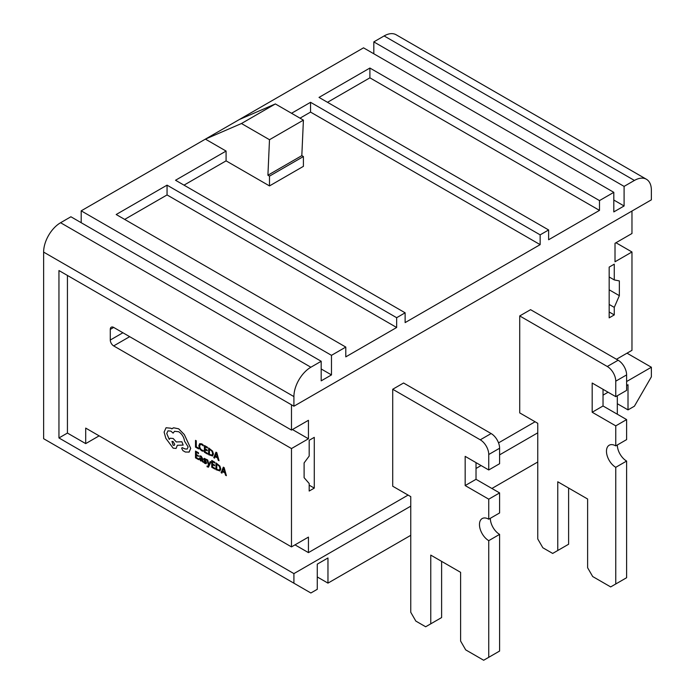 <?xml version="1.0" encoding="UTF-8"?>
<svg xmlns="http://www.w3.org/2000/svg" width="695" height="695" viewBox="0 0 695 695"><rect width="100%" height="100%" fill="white"/><g stroke="black" fill="none" stroke-linecap="round" stroke-linejoin="round"><path stroke-width="1.04" d="M43.629 252.103A23.978 13.848 -60 0 1 60.587 222.73L310.873 367.229A23.978 13.848 120 0 0 293.916 396.602L43.629 252.103L43.629 438.701L310.873 592.991L317.276 589.299L317.276 564.14L327.962 557.972L327.962 583.122L410.754 535.332M310.873 367.229L321.186 361.278L70.907 216.771L60.587 222.73M81.193 222.713L81.193 210.837L205.399 139.122L241.452 123.519L269.495 139.712L267.914 175.218L269.495 176.13L303.411 156.549L301.821 155.637L267.914 175.218M405.133 312.811L405.133 322.602L540.145 244.649L540.145 234.858L548.624 229.967L548.624 239.758L599.49 210.385L599.49 200.594L613.807 192.333L363.52 47.833L205.399 139.122L226.084 151.067L175.531 180.248L405.133 312.811L396.654 317.702L167.052 185.148L116.187 214.512L345.789 347.074L331.48 355.336L81.193 210.837M373.814 53.776L373.814 41.891L384.127 35.94A23.978 13.848 -60 0 1 396.115 34.75L646.402 179.249A23.978 13.848 120 0 0 634.413 180.439L384.127 35.94M491.904 488.472L537.756 462.001M327.962 583.122L317.276 576.954M626.612 385.543L628.011 384.735L628.011 409.894L634.413 406.201L651.371 376.829L651.371 367.238L627.012 353.182M628.011 409.894L617.316 403.717M309.188 491.044L309.188 483.511L304.106 477.674L304.106 462.922L309.188 456.05L309.188 440.291L314.279 437.355L314.279 488.107L309.188 491.044M609.176 267.097L614.267 264.161L614.267 279.92L619.349 280.91L619.349 295.67L614.267 307.381L614.267 314.913L609.176 317.85L609.176 267.097M488.75 657.314L499.601 651.05L499.601 534.385L488.75 540.649L488.75 657.314L483.668 660.25L465.693 649.868L460.603 641.059L460.603 572.332L430.761 555.105L430.761 623.832L425.67 626.768L415.836 621.087L410.754 612.278L410.754 496.63L392.71 486.222L392.71 389.261L403.569 382.997L491.122 433.55A11.989 6.924 -120 0 1 499.601 448.24L499.601 463.713L488.75 469.976L488.75 454.504A11.989 6.924 -120 0 0 480.271 439.813L392.71 389.261M615.761 583.982L626.612 577.719L626.612 461.054L615.761 467.318L615.761 583.982L610.67 586.919L592.696 576.546L587.614 567.737L587.614 499.01L557.764 481.774L557.764 550.501L552.681 553.437L542.847 547.764L537.756 538.955L537.756 423.307L519.721 412.891L519.721 315.938L530.572 309.675L618.133 360.227A11.989 6.924 -120 0 1 626.612 374.909L626.612 390.39L615.761 396.654L615.761 381.173A11.989 6.924 -120 0 0 607.282 366.491L519.721 315.938M408.087 495.092L308.441 552.621L308.441 537.105L291.483 546.895L291.483 448.562L113.676 345.91A4.795 2.771 60 0 1 110.279 340.037L110.279 329.387A4.795 2.771 60 0 1 111.278 327.197A4.795 2.771 60 0 1 113.676 327.432L291.483 430.083L291.483 404.803M498.541 442.871L535.089 421.769M616.474 359.263L631.972 350.315L631.972 251.981L615.97 242.746M631.972 211.028L631.972 233.503L615.014 243.293L615.014 261.772L631.972 251.981M291.483 448.562L308.441 438.78L308.441 420.301L291.483 430.083M99.142 435.852L85.702 443.61L67.432 433.063L67.432 275.455M85.702 443.61L85.702 428.094L291.483 546.895M293.916 583.201L293.916 573.61L58.953 437.954L58.953 270.555L293.916 406.21L651.371 199.839L651.371 190.23A23.978 13.848 120 0 0 646.402 179.249M293.916 396.602L293.916 406.21M613.807 192.333L613.807 211.914L624.093 205.972L624.093 186.39L373.814 41.891M624.093 186.39L634.413 180.439M540.145 234.858L310.552 102.304L291.535 113.276M599.49 200.594L369.896 68.04L319.022 97.404L548.624 229.967M617.316 414.229L617.316 395.75M293.916 573.61L410.754 506.16M476.023 468.473L481.079 465.554M499.601 454.86L537.756 432.829M603.034 395.142L608.09 392.223M626.612 381.529L651.371 367.238M345.789 347.074L345.789 356.865L396.654 327.493L396.654 317.702M321.186 361.278L321.186 380.851L331.48 374.918L331.48 355.336M308.441 552.621L295.001 544.863M67.432 433.063L58.953 437.954M626.612 439.614L626.612 419.589L615.761 425.861L615.761 445.886L626.612 439.614M615.761 445.886A13.127 7.576 -120 0 0 609.194 445.234A13.127 7.576 -120 0 0 607.178 455.755A13.127 7.576 -120 0 0 615.761 467.318M615.761 396.654L592.183 383.041L592.183 412.248L615.761 425.861M568.614 488.046L568.614 544.237L557.764 550.501M603.034 389.304L603.034 405.976L626.612 419.589M617.325 444.974A13.127 7.576 -120 0 0 626.612 461.054M603.034 405.976L592.183 412.248M488.75 469.976L465.172 456.363L465.172 485.57L488.75 499.184L488.75 519.208A13.127 7.576 -120 0 0 482.191 518.557A13.127 7.576 -120 0 0 480.176 529.077A13.127 7.576 -120 0 0 488.75 540.649M441.612 561.369L441.612 617.568L430.761 623.832M476.023 462.635L476.023 479.307L499.601 492.92L488.75 499.184M488.75 519.208L499.601 512.945L499.601 492.92M490.322 518.305A13.127 7.576 -120 0 0 499.601 534.385M476.023 479.307L465.172 485.57M239.315 119.54L275.368 103.937L241.452 123.519M275.368 103.937L303.411 120.131L269.495 139.712M303.411 120.131L301.821 155.637M226.084 151.067L226.084 160.858L269.495 185.921L303.411 166.34L303.411 156.549M269.495 185.921L269.495 176.13M540.145 244.649L310.552 112.095L310.552 102.304M226.084 160.858L184.01 185.148M310.552 112.095L300.014 118.167M396.654 327.493L167.052 194.939L124.666 219.412M167.052 194.939L167.052 185.148M599.49 210.385L369.896 77.831L369.896 68.04M369.896 77.831L327.501 102.304M331.48 374.918L321.186 368.976M624.093 205.972L613.807 200.038M308.441 438.78L292.43 429.536M614.267 279.92L609.176 276.984M614.267 314.913L609.176 311.977M614.267 307.381L609.176 304.445M619.349 295.67L609.176 289.798M314.279 488.107L309.188 485.171M198.596 448.909L198.614 448.136L196.277 446.781L196.277 440.786L195.521 440.352L195.504 447.128L198.596 448.909L198.596 448.145L196.277 446.781M196.259 446.789L196.277 440.786M196.259 440.795L195.504 440.361M200.264 444.513L201.837 444.696L203.227 445.895L203.235 444.965L201.837 443.897L199.682 443.653L198.831 445.799L199.587 448.675L201.602 450.76L203.227 451.307L203.235 450.456L201.706 450.047L200.203 448.466L199.63 446.199L200.282 444.496L199.647 446.19L200.221 448.457L201.724 450.039L203.235 450.456L203.227 451.307M203.227 445.895L203.235 444.965L201.854 443.888L199.682 443.653M207.553 454.087L207.57 453.305L205.173 451.915L205.173 449.665L207.266 450.855L207.266 450.073L205.173 448.866L205.173 446.72L207.414 448.014L207.431 447.224L204.417 445.486L204.4 452.263L207.553 454.087L207.57 453.305M207.553 453.314L205.155 451.932L205.155 449.648M207.249 450.864L207.266 450.073M207.249 450.091L205.155 448.874L205.155 446.711M207.414 448.014L207.414 447.241L204.4 445.495M212.548 456.024L213.426 454.009L212.548 451.098L208.656 447.954L208.656 454.721L212.635 455.972M209.412 449.17L209.412 454.391L212.01 455.182L212.635 453.574L211.992 451.298L209.412 449.17L209.43 454.382L212.027 455.173M212.566 456.007L213.443 454L212.566 451.09L208.656 447.954M219.029 460.716L216.797 452.654L215.989 452.184L213.756 457.666L214.59 458.153L215.155 456.624L217.596 458.031L218.195 460.229L219.047 460.707L216.814 452.645L215.989 452.184M216.388 453.262L215.415 455.99L217.361 457.136L216.388 453.279L215.398 455.998L217.353 457.11M214.59 458.153L215.163 456.632M198.657 459.69L198.657 458.917L196.259 457.536L196.259 455.26L198.353 456.467L198.353 455.694L196.259 454.478L196.259 452.315L198.518 453.618L198.535 452.836L195.521 451.09L195.504 457.866L198.674 459.682L198.674 458.909L196.277 457.527L196.277 455.268M198.353 456.467L198.37 455.677L196.277 454.469L196.277 452.323M198.518 453.618L198.535 452.836M195.504 451.098L198.518 452.845M201.211 456.215L199.769 455.833L199.769 456.658L201.142 456.867L201.984 458.535L199.7 457.935L199.361 458.796L200.681 460.976L201.984 460.863L202.723 462.036L202.723 458.926L201.229 456.207L199.786 455.824M200.299 458.657L200.872 460.385L201.672 460.455L201.984 459.186L200.299 458.657L200.334 459.838L201.689 460.446L200.89 460.377M202.723 462.036L202.74 458.917L201.229 456.207M201.984 458.526L199.7 457.935M200.316 458.648L200.117 459.152M204.929 462.731L205.807 462.566L204.929 462.731L203.731 461.558L203.713 462.444L204.851 463.383L206.076 463.704L206.545 462.931L204.495 459.438L205.277 459.256L206.346 460.22L206.363 459.386L204.191 458.326L203.93 459.968L205.79 462.575L204.929 462.731L203.731 461.558M206.076 463.704L206.319 461.975L205.373 460.802M206.094 463.695L206.563 462.922L206.094 463.695M205.355 460.811L204.495 459.438M206.346 460.22L206.363 459.386M206.346 459.395L204.208 458.318L203.739 459.074M207.075 466.006L207.075 466.762L208.474 467.179L210.967 461.94L210.185 461.515L208.952 464.833L207.762 460.09L206.945 459.621L208.57 465.398L208.248 466.093L207.075 466.006L208.248 466.093M210.95 461.949L210.185 461.515M208.934 464.816L208.856 464.356M208.839 464.373L207.753 460.107L206.928 459.63M208.265 466.084L207.51 466.336M208.474 467.179L210.967 461.94M214.894 469.064L214.911 468.282L212.514 466.901L212.514 464.642L214.607 465.832L214.607 465.059L212.514 463.843L212.514 461.697L214.755 462.992L214.772 462.21L211.758 460.464L211.74 467.24L214.894 469.064L214.911 468.282M214.894 468.291L212.496 466.91L212.496 464.634M214.59 465.841L214.607 465.059M214.59 465.068L212.514 463.843M212.496 463.852L212.496 461.689M214.755 462.992L214.755 462.218L211.74 460.472M219.889 471.001L220.775 468.986L219.889 466.076L215.997 462.931L215.997 469.698L219.976 470.949M216.753 464.147L216.753 469.368L219.351 470.159L219.976 468.552L219.333 466.276L216.753 464.147M219.907 470.993L220.793 468.977L219.907 466.067L216.015 462.922M216.771 464.156L216.771 469.36L219.377 470.141M226.37 475.693L224.138 467.631L223.33 467.162L221.097 472.643L221.931 473.13L222.496 471.601L224.937 473.008L225.536 475.206L226.388 475.684L224.155 467.622L223.33 467.162M222.739 470.975L224.702 472.114L223.729 468.256L222.739 470.975L224.702 472.087M221.931 473.13L222.504 471.61M223.729 468.239L222.756 470.967M190.699 448.379L184.323 434.592L178.65 428.815L173.654 427.807L171.821 428.867L170.857 428.216L166.062 427.755L164.107 432.116L165.853 438.371L173.151 448.162L176.096 448.449L177.321 445.278L183.159 445.087L181.864 441.785L176.278 441.933L173.151 438.493L170.206 438.215L169.233 439.405L166.731 433.532L167.955 430.839L170.9 431.126L173.107 433.124L174.532 431.3L178.693 431.725C181.977 433.941 183.923 437.068 184.531 441.117L188.119 446.937L187.163 449.066L185.113 448.961L182.081 447.597L181.699 448.431L182.907 450.621L185.365 452.037L189.162 452.063L190.717 448.371L184.34 434.584L178.667 428.806L173.672 427.799L172.725 428.181M188.988 452.167L190.717 448.371M173.107 445.252L174.254 445.365L174.732 444.314L173.107 441.499L171.96 441.386L173.107 445.252L174.263 445.365M187.172 449.057L185.131 448.953L182.09 447.589M173.107 433.124L174.541 431.291M169.25 439.396L166.748 433.524L167.964 430.839M183.159 445.087L181.882 441.777L176.295 441.924L173.168 438.484L170.206 438.215M176.096 448.449L177.338 445.269M171.839 428.85L170.874 428.207L166.079 427.746M171.969 441.386L173.125 445.243M488.75 454.504L499.601 448.24M615.761 381.173L626.612 374.909M607.282 366.491L618.133 360.227M480.271 439.813L491.122 433.55M129.678 336.667L113.676 345.91M122.893 332.757L110.279 340.037M113.676 327.432L110.279 329.387"/></g></svg>
